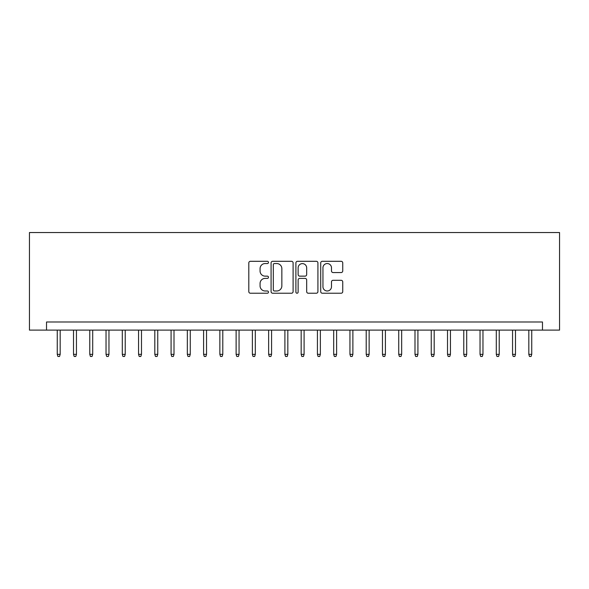 <?xml version="1.0" encoding="UTF-8"?>
<svg xmlns="http://www.w3.org/2000/svg" width="589" height="589" viewBox="0 0 589 589"><rect width="100%" height="100%" fill="white"/><g stroke="black" fill="none" stroke-linecap="round" stroke-linejoin="round"><path stroke-width="0.88" d="M268.481 262.422A1.119 1.119 0 0 0 267.369 261.302L250.406 261.302A1.598 1.598 0 0 0 248.808 262.9L248.808 291.629A1.598 1.598 0 0 0 250.406 293.226L267.369 293.226A1.119 1.119 0 0 0 268.481 292.107A1.119 1.119 0 0 0 267.369 290.988L265.175 290.988A5.11 5.11 0 0 1 260.066 285.886L260.066 283.486A5.11 5.11 0 0 1 265.175 278.383L267.369 278.383A1.119 1.119 0 0 0 268.481 277.264A1.119 1.119 0 0 0 267.369 276.145L265.175 276.145A5.11 5.11 0 0 1 260.066 271.036L260.066 268.643A5.11 5.11 0 0 1 265.175 263.541L267.369 263.541A1.119 1.119 0 0 0 268.481 262.422M341.149 272.552A1.598 1.598 0 0 0 342.739 270.962L342.739 262.9A1.598 1.598 0 0 0 341.149 261.302L322.316 261.302A1.598 1.598 0 0 0 320.718 262.9L320.718 291.629A1.598 1.598 0 0 0 322.316 293.226L341.149 293.226A1.598 1.598 0 0 0 342.739 291.629L342.739 281.895A1.598 1.598 0 0 0 341.149 280.298L333.087 280.298A1.598 1.598 0 0 0 331.489 281.895L331.489 286.718A4.27 4.27 0 0 1 327.219 290.988A4.27 4.27 0 0 1 322.949 286.718L322.949 267.804A4.27 4.27 0 0 1 327.219 263.541A4.27 4.27 0 0 1 331.489 267.804L331.489 270.962A1.598 1.598 0 0 0 333.087 272.552L341.149 272.552M542.476 330.112L559.55 330.112L559.55 232.545L29.45 232.545L29.45 330.112L542.476 330.112L542.476 321.984L46.524 321.984L46.524 330.112M293.101 262.9A1.598 1.598 0 0 0 291.511 261.302L272.67 261.302A1.598 1.598 0 0 0 271.08 262.9L271.08 291.629A1.598 1.598 0 0 0 272.67 293.226L291.511 293.226A1.598 1.598 0 0 0 293.101 291.629L293.101 262.9M297.489 261.302L316.33 261.302A1.598 1.598 0 0 1 317.92 262.9L317.92 291.629A1.598 1.598 0 0 1 316.33 293.226L308.268 293.226A1.598 1.598 0 0 1 306.67 291.629L306.67 279.974A1.598 1.598 0 0 0 305.073 278.383L299.727 278.383A1.598 1.598 0 0 0 298.13 279.974L298.13 292.107A1.119 1.119 0 0 1 297.011 293.226A1.119 1.119 0 0 1 295.899 292.107L295.899 262.9A1.598 1.598 0 0 1 297.489 261.302M274.43 263.541A1.119 1.119 0 0 0 273.311 264.652L273.311 289.876A1.119 1.119 0 0 0 274.43 290.988L276.742 290.988A5.11 5.11 0 0 0 281.851 285.886L281.851 268.643A5.11 5.11 0 0 0 276.742 263.541L274.43 263.541M306.67 267.885A4.27 4.27 0 0 0 302.4 263.614A4.27 4.27 0 0 0 298.13 267.885L298.13 274.548A1.598 1.598 0 0 0 299.727 276.145L305.073 276.145A1.598 1.598 0 0 0 306.67 274.548L306.67 267.885M60.181 354.342L59.533 356.455L57.906 356.455L57.258 354.342L60.181 354.342L60.181 330.112M57.258 354.342L57.258 330.112M76.445 354.342L75.79 356.455L74.17 356.455L73.515 354.342L76.445 354.342L76.445 330.112M73.515 354.342L73.515 330.112M92.701 354.342L92.053 356.455L90.426 356.455L89.778 354.342L92.701 354.342L92.701 330.112M89.778 354.342L89.778 330.112M108.965 354.342L108.317 356.455L106.69 356.455L106.035 354.342L108.965 354.342L108.965 330.112M106.035 354.342L106.035 330.112M125.229 354.342L124.573 356.455L122.946 356.455L122.298 354.342L125.229 354.342L125.229 330.112M122.298 354.342L122.298 330.112M141.485 354.342L140.837 356.455L139.21 356.455L138.562 354.342L141.485 354.342L141.485 330.112M138.562 354.342L138.562 330.112M157.749 354.342L157.094 356.455L155.474 356.455L154.819 354.342L157.749 354.342L157.749 330.112M154.819 354.342L154.819 330.112M174.005 354.342L173.357 356.455L171.73 356.455L171.082 354.342L174.005 354.342L174.005 330.112M171.082 354.342L171.082 330.112M190.269 354.342L189.621 356.455L187.994 356.455L187.339 354.342L190.269 354.342L190.269 330.112M187.339 354.342L187.339 330.112M206.533 354.342L205.878 356.455L204.25 356.455L203.603 354.342L206.533 354.342L206.533 330.112M203.603 354.342L203.603 330.112M222.789 354.342L222.141 356.455L220.514 356.455L219.866 354.342L222.789 354.342L222.789 330.112M219.866 354.342L219.866 330.112M239.053 354.342L238.398 356.455L236.778 356.455L236.123 354.342L239.053 354.342L239.053 330.112M236.123 354.342L236.123 330.112M255.309 354.342L254.662 356.455L253.034 356.455L252.386 354.342L255.309 354.342L255.309 330.112M252.386 354.342L252.386 330.112M271.573 354.342L270.925 356.455L269.298 356.455L268.643 354.342L271.573 354.342L271.573 330.112M268.643 354.342L268.643 330.112M287.83 354.342L287.182 356.455L285.555 356.455L284.907 354.342L287.83 354.342L287.83 330.112M284.907 354.342L284.907 330.112M304.093 354.342L303.445 356.455L301.818 356.455L301.17 354.342L304.093 354.342L304.093 330.112M301.17 354.342L301.17 330.112M320.357 354.342L319.702 356.455L318.075 356.455L317.427 354.342L320.357 354.342L320.357 330.112M317.427 354.342L317.427 330.112M336.613 354.342L335.966 356.455L334.338 356.455L333.691 354.342L336.613 354.342L336.613 330.112M333.691 354.342L333.691 330.112M352.877 354.342L352.222 356.455L350.602 356.455L349.947 354.342L352.877 354.342L352.877 330.112M349.947 354.342L349.947 330.112M369.134 354.342L368.486 356.455L366.859 356.455L366.211 354.342L369.134 354.342L369.134 330.112M366.211 354.342L366.211 330.112M385.397 354.342L384.75 356.455L383.122 356.455L382.467 354.342L385.397 354.342L385.397 330.112M382.467 354.342L382.467 330.112M401.661 354.342L401.006 356.455L399.379 356.455L398.731 354.342L401.661 354.342L401.661 330.112M398.731 354.342L398.731 330.112M417.918 354.342L417.27 356.455L415.643 356.455L414.995 354.342L417.918 354.342L417.918 330.112M414.995 354.342L414.995 330.112M434.181 354.342L433.526 356.455L431.906 356.455L431.251 354.342L434.181 354.342L434.181 330.112M431.251 354.342L431.251 330.112M450.438 354.342L449.79 356.455L448.163 356.455L447.515 354.342L450.438 354.342L450.438 330.112M447.515 354.342L447.515 330.112M466.702 354.342L466.054 356.455L464.426 356.455L463.771 354.342L466.702 354.342L466.702 330.112M463.771 354.342L463.771 330.112M482.965 354.342L482.31 356.455L480.683 356.455L480.035 354.342L482.965 354.342L482.965 330.112M480.035 354.342L480.035 330.112M499.222 354.342L498.574 356.455L496.947 356.455L496.299 354.342L499.222 354.342L499.222 330.112M496.299 354.342L496.299 330.112M515.485 354.342L514.83 356.455L513.21 356.455L512.555 354.342L515.485 354.342L515.485 330.112M512.555 354.342L512.555 330.112M531.742 354.342L531.094 356.455L529.467 356.455L528.819 354.342L531.742 354.342L531.742 330.112M528.819 354.342L528.819 330.112"/></g></svg>
